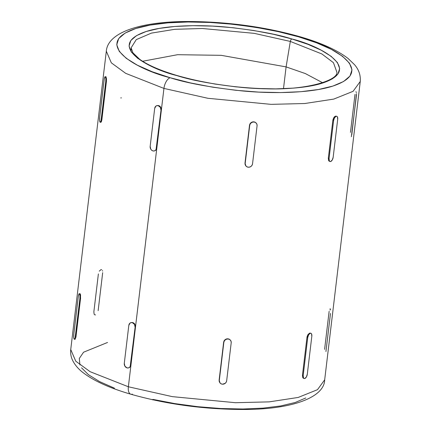 <?xml version="1.0" encoding="UTF-8"?>
<svg xmlns="http://www.w3.org/2000/svg" width="431" height="431" viewBox="0 0 431 431"><rect width="100%" height="100%" fill="white"/><g stroke="black" fill="none" stroke-linecap="round" stroke-linejoin="round"><path stroke-width="0.65" d="M157.073 105.579L158.662 105.568L159.82 106.198L161.28 108.655L161.356 110.115L163.942 88.414A9.471 4.714 -73.7 0 1 170.159 77.736C138.75 70.14 89.626 44.037 135.808 28.5C157.213 21.442 195.577 20.607 226.598 23.646C258.309 27.158 282.3 31.549 298.575 36.824L278.114 31.603L255.971 27.368L232.999 24.281L210.075 22.466L188.088 21.986L167.88 22.865L150.225 25.063L135.808 28.5L125.173 33.047L118.735 38.521L116.742 44.716L119.274 51.397L126.224 58.304L137.327 65.167L152.165 71.729L170.159 77.736L190.621 82.957L212.763 87.191L235.735 90.278L258.659 92.094L280.646 92.573L300.854 91.695L318.509 89.497L332.926 86.06L343.561 81.513L349.994 76.039L351.987 69.844L349.46 63.163L342.51 56.262L331.407 49.393L316.57 42.831L298.575 36.824A9.471 4.714 -73.7 0 1 300.224 36.797A9.471 4.714 106.3 0 0 298.575 36.824C329.984 44.42 379.108 70.528 332.926 86.06C311.521 93.118 273.157 93.953 242.136 90.914C210.425 87.407 186.434 83.011 170.159 77.736A9.471 4.714 106.3 0 0 163.942 88.414L207.898 98.29L271.024 104.35L304.776 103.515L333.761 99.092L353.059 91.334L360.262 81.464L353.059 91.334L333.761 99.092L304.776 103.515L271.024 104.35L207.898 98.29L163.942 88.414L128.368 386.769A9.471 4.714 106.3 0 0 130.776 394.203A9.471 4.714 -73.7 0 1 128.368 386.769L172.319 396.639L235.445 402.705L269.197 401.87L298.187 397.447L317.485 389.683L324.683 379.813L317.485 389.683L298.187 397.447L269.197 401.87L235.445 402.705L172.319 396.639L128.368 386.769L130.954 365.068L129.731 367.357L128.621 367.837M131.046 51.607L131.148 47.787L136.261 39.62L151.416 33.112L174.792 29.308L202.355 28.494L254.231 33.354L290.327 41.435A2.37 1.18 -73.7 0 1 291.852 38.968C277.284 34.243 255.804 30.31 227.412 27.169C199.639 24.448 165.288 25.197 146.12 31.517C104.776 45.422 148.754 68.793 176.877 75.597C191.45 80.317 212.93 84.25 241.322 87.391C269.095 90.117 303.446 89.368 322.609 83.048C363.958 69.138 319.974 45.767 291.852 38.968A2.37 1.18 106.3 0 0 290.327 41.435L321.849 53.945L333.443 62.684L336.923 72.322C337.979 80.532 304.755 91.113 260.884 88.565C231.081 87.304 203.211 82.978 177.276 75.581A2.37 1.18 106.3 0 0 176.877 75.597L160.768 70.215L147.488 64.343L137.543 58.196L131.32 52.011L129.058 46.031L130.841 40.487L136.605 35.584L146.12 31.517L159.034 28.435L174.841 26.469L192.932 25.682L212.618 26.108L233.139 27.735L253.708 30.499L273.534 34.291L291.852 38.968L307.966 44.345L321.246 50.222L331.191 56.369L337.414 62.549L339.676 68.529L337.893 74.078L332.129 78.981L322.609 83.048L309.7 86.125L293.894 88.096L275.802 88.878L256.116 88.452L235.595 86.825L215.026 84.061L195.2 80.268L176.877 75.597A2.37 1.18 -73.7 0 1 177.286 75.587C160.451 70.614 147.919 65.183 139.682 59.295L132.931 52.83L131.148 47.787L136.261 39.62L151.416 33.112L174.792 29.308L202.355 28.494L254.231 33.354L290.327 41.435L286.092 66.891L221.216 55.33L177.577 54.699L142.607 61.261L177.577 54.699L221.216 55.33L286.092 66.891L283.506 88.581L286.092 66.891L305.331 73.561L322.614 82.725L305.331 73.561L286.092 66.891L290.327 41.435L321.849 53.945L333.443 62.684L336.923 72.322M229.071 339.089L227.945 338.992A3.787 3.534 -34.9 0 1 231.199 342.801L226.668 380.772A3.787 3.534 -34.9 0 1 219.891 382.766A3.787 3.534 -34.9 0 1 219.304 380.395L223.829 342.424L224.276 341.05L225.214 339.919L226.501 339.197L227.945 338.992L229.324 339.342L230.423 340.188L231.081 341.4L231.199 342.801L226.668 380.772L226.227 382.141L225.284 383.272L222.558 384.199L221.178 383.854L220.079 383.008L219.12 380.131L223.651 342.16L219.12 380.131L219.907 382.766L219.239 381.543L219.12 380.131L223.651 342.16L224.098 340.797L225.047 339.676L226.34 338.971L227.8 338.782L229.179 339.138L230.515 340.291M310.832 333.265L310.201 333.287A3.787 1.886 -73.7 0 1 310.859 333.271A3.787 1.886 -73.7 0 1 311.823 336.245L307.298 374.216A3.787 1.886 -73.7 0 1 304.809 378.488A3.787 1.886 -73.7 0 1 304.151 378.499A3.787 1.886 -73.7 0 1 303.187 375.525L307.718 337.554L308.623 334.806L310.201 333.287L310.956 333.308L311.527 333.88L311.823 336.245L307.298 374.216L306.393 376.969L304.809 378.488L304.06 378.466L303.483 377.895L303.187 375.525L302.449 375.309L306.974 337.338L307.718 337.554L303.187 375.525L302.449 375.309L302.799 377.691L303.548 378.326L302.799 377.691L302.449 375.309L306.974 337.338L307.933 334.607L309.603 333.109L310.385 333.141M351.378 136.697L356.464 95.122M329.446 161.35L328.67 160.709L328.32 158.328L332.851 120.357L333.809 117.62L334.612 116.639L336.261 116.16M254.942 122.102L253.821 122.011A3.787 3.534 -34.9 0 1 257.07 125.814L252.544 163.785A3.787 3.534 -34.9 0 1 245.762 165.779A3.787 3.534 -34.9 0 1 245.18 163.408L249.705 125.437L250.152 124.069L251.09 122.937L252.377 122.215L253.821 122.011L255.195 122.356L256.3 123.201L256.957 124.419L257.07 125.814L252.544 163.785L252.097 165.154L251.16 166.291L249.872 167.012L248.428 167.217L247.055 166.867L245.95 166.021L244.997 163.15L249.522 125.179L244.997 163.15L245.783 165.779L245.115 164.556L244.997 163.15L249.522 125.179L249.975 123.81L250.917 122.695L252.216 121.989L253.67 121.801L255.055 122.156L256.391 123.309M152.886 399.392L175.029 403.626L198.001 406.713L220.925 408.529L242.912 409.008L263.12 408.13L280.775 405.932L295.192 402.495L305.827 397.953M81.54 367.832L88.49 374.738L99.593 381.602L114.43 388.164M163.942 88.414L125.696 73.345L111.333 62.834L106.317 51.181L111.333 62.834L125.696 73.345L163.942 88.414M70.738 349.536L75.754 361.189L90.122 371.7L128.368 386.769L90.122 371.7L75.754 361.189L70.738 349.536L106.317 51.181C107.858 31.318 143.997 20.78 192.662 21.55C230.348 22.089 266.175 27.164 300.154 36.775C321.262 42.89 337.241 50.125 348.081 58.476L354.621 64.779C356.809 67.425 360.882 72.688 360.262 81.464L324.683 379.813C324.381 397.878 290.332 410.269 238.903 409.45C201.051 408.965 165.035 403.89 130.846 394.225C109.754 388.11 93.786 380.88 82.941 372.54C78.447 369.092 75.048 365.127 72.747 360.65C71.018 357.186 70.345 353.485 70.738 349.536M131.196 322.56L132.791 322.55L133.944 323.185L134.865 324.268L135.485 327.097L156.83 148.086L156.421 149.401L155.602 150.371L154.497 150.855M106.22 77.197L105.827 76.788L106.479 78.781L106.398 81.664L101.872 119.635L101.344 121.865L100.714 122.14M79.66 294.201L80.231 293.92L80.462 294.621L80.527 298.651L75.996 336.622L75.139 339.278M107.545 342.462L83.571 352.208L79.299 358.463L79.945 365.019M132.425 394.171A9.471 4.714 -73.7 0 1 130.776 394.203M351.809 134.601L356.475 93.71M350.473 132.349L355.004 94.373M325.938 351.551L330.48 313.466M324.602 349.331L329.128 311.36M330.308 309.162L330.001 310.094M333.168 118.978L332.851 120.357L333.589 120.572L329.063 158.543L328.32 158.328L332.851 120.357L333.589 120.572L334.494 117.825L336.078 116.3L336.827 116.327L337.403 116.898L337.699 119.263L333.168 157.234L332.263 159.982L330.685 161.506L329.93 161.48L329.359 160.908L329.063 158.543L333.589 120.572A3.787 1.886 -73.7 0 1 336.078 116.3A3.787 1.886 -73.7 0 1 336.735 116.289A3.787 1.886 -73.7 0 1 337.699 119.263L333.168 157.234A3.787 1.886 -73.7 0 1 330.685 161.506A3.787 1.886 -73.7 0 1 330.027 161.517A3.787 1.886 -73.7 0 1 329.063 158.543L328.32 158.328L328.67 160.709L330.054 161.528M159.621 106.048L158.274 105.692A3.787 3.114 72.3 0 0 156.652 105.708A3.787 3.114 72.3 0 0 154.691 108.386L150.16 146.357L154.691 108.386L155.92 106.096L157.035 105.611L158.274 105.692L160.375 107.4L160.995 110.228L156.469 148.199L156.83 148.086L161.356 110.115L160.995 110.228L156.065 149.514L155.241 150.489L154.126 150.974L152.881 150.893L151.712 150.268L150.78 149.185L150.16 146.357A3.787 3.114 72.3 0 0 152.881 150.893A3.787 3.114 72.3 0 0 154.503 150.877A3.787 3.114 72.3 0 0 156.469 148.199L156.83 148.086L155.602 150.371L154.465 150.888M133.745 323.029L132.398 322.674A3.787 3.114 72.3 0 0 130.782 322.695A3.787 3.114 72.3 0 0 128.815 325.373L124.29 363.344L128.815 325.373L130.043 323.083L131.159 322.598L132.398 322.674L134.504 324.387L135.124 327.21L130.593 365.186L130.954 365.068L135.485 327.097L135.124 327.21L130.189 366.495L129.365 367.471L128.249 367.955L127.01 367.88L124.904 366.167L124.29 363.344A3.787 3.114 72.3 0 0 127.01 367.88A3.787 3.114 72.3 0 0 128.627 367.858A3.787 3.114 72.3 0 0 130.593 365.186L130.954 365.068L129.731 367.357L128.589 367.875M106.468 80.963L106.398 81.664L105.751 81.631A3.787 0.867 92.9 0 0 105.406 76.901L106.107 76.939L105.406 76.901A3.787 0.867 92.9 0 0 105.159 76.734A3.787 0.867 92.9 0 0 104.2 79.406L99.669 117.377L104.2 79.406L104.733 77.171L105.406 76.901L105.832 78.749L105.751 81.631L101.226 119.602L101.872 119.635L106.398 81.664L105.751 81.631L100.999 120.901L100.348 122.259L100.019 122.108L99.593 120.26L99.669 117.377A3.787 0.867 92.9 0 0 100.019 122.108A3.787 0.867 92.9 0 0 100.267 122.275A3.787 0.867 92.9 0 0 101.226 119.602L101.872 119.635L101.764 120.346M80.349 294.179L79.536 293.888A3.787 0.867 92.9 0 0 79.282 293.716A3.787 0.867 92.9 0 0 78.323 296.388L73.798 334.359L78.323 296.388L78.857 294.157L79.536 293.888L79.956 295.731L79.88 298.618L75.35 336.589L75.996 336.622L80.527 298.651L79.88 298.618L75.129 337.888L74.822 338.82L74.143 339.089L73.723 337.241L73.798 334.359A3.787 0.867 92.9 0 0 74.143 339.089A3.787 0.867 92.9 0 0 74.396 339.256A3.787 0.867 92.9 0 0 75.35 336.589L75.996 336.622L75.894 337.333M98.149 310.643L102.68 272.667M95.526 314.872L94.868 314.883L94.152 314.264L93.856 311.893L98.381 273.922M330.071 308.688L330.496 309.555M355.947 91.706L356.372 92.573M307.292 335.959L306.974 337.338L307.718 337.554A3.787 1.886 -73.7 0 1 310.201 333.287L309.603 333.109L307.933 334.607M336.708 116.278L335.474 116.128L336.078 116.3L335.474 116.128L333.809 117.62M230.623 340.442L229.281 339.192M223.829 342.424A3.787 3.534 -34.9 0 1 227.945 338.992L226.34 338.971L225.047 339.676L223.651 342.16L223.829 342.424M256.493 123.46L255.152 122.205M249.705 125.437A3.787 3.534 -34.9 0 1 253.821 122.011L252.216 121.989L250.917 122.695L249.522 125.179L249.705 125.437M130.819 322.679L132.398 322.674A3.787 3.114 72.3 0 1 135.124 327.21L135.485 327.097L134.865 324.268L134.149 323.363M156.69 105.697L158.274 105.692A3.787 3.114 72.3 0 1 160.995 110.228L161.356 110.115L160.741 107.287L160.02 106.376M79.95 293.775L79.536 293.888A3.787 0.867 92.9 0 1 79.88 298.618L80.527 298.651L80.592 297.95M80.608 295.801L80.586 295.526M106.484 78.819L106.462 78.539M99.292 271.174L100.913 269.666L101.711 269.704M102.481 270.593L102.621 271.061M121.397 97.885L120.745 97.902M152.095 399.639L153.21 399.903L152.095 399.639M303.548 378.326L304.178 378.51M75.053 339.294L74.38 339.256M79.299 293.716L80.031 293.753M100.929 122.307L100.256 122.275M105.169 76.734L105.902 76.772"/></g></svg>
